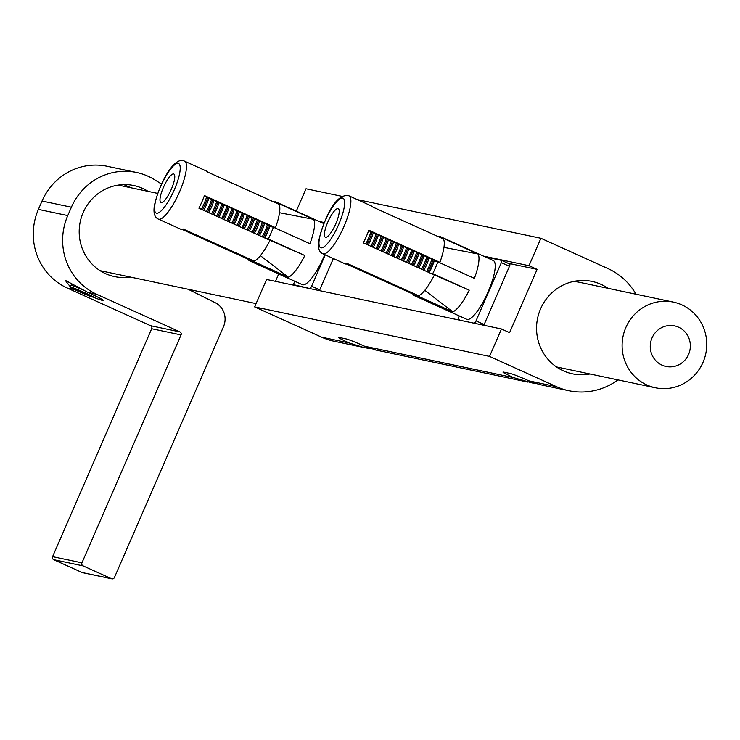 <?xml version="1.0" encoding="UTF-8"?>
<svg xmlns="http://www.w3.org/2000/svg" width="740" height="740" viewBox="0 0 740 740"><rect width="100%" height="100%" fill="white"/><g stroke="black" fill="none" stroke-linecap="round" stroke-linejoin="round"><path stroke-width="1.11" d="M324.573 232.499A15.67 3.996 -65.7 0 0 325.35 237.225A15.67 3.996 -65.7 0 0 332.898 229.576A15.67 3.996 -65.7 0 0 339.04 213.398A15.67 3.996 -65.7 0 0 338.254 208.671A15.67 3.996 -65.7 0 0 330.706 216.321A15.67 3.996 -65.7 0 0 324.573 232.499M348.956 195.813L371.286 205.905A31.792 8.103 114.3 0 1 372.312 206.83L443.362 238.937A31.792 8.103 114.3 0 1 443.926 247.604A31.792 8.103 114.3 0 1 439.902 262.321L368.853 230.214A31.792 8.103 114.3 0 1 363.349 242.868L434.399 274.984A31.792 8.103 114.3 0 1 418.655 295.769L347.596 263.662A31.792 8.103 114.3 0 1 345.099 263.847L322.769 253.755A31.792 8.103 114.3 0 0 338.088 238.234A31.792 8.103 114.3 0 0 350.547 205.406A31.792 8.103 114.3 0 0 348.956 195.813C334.489 192.474 322.751 223.499 318.755 240.676C317.728 247.733 319.07 252.09 322.769 253.755M346.477 264.004L413.207 294.159M439.902 262.321L435.564 260.915L368.677 230.695M370.981 231.731A18.426 4.699 114.3 0 1 368.492 238.4A18.426 4.699 114.3 0 1 365.782 243.969M372.128 232.249A18.426 4.699 114.3 0 1 369.639 238.918A18.426 4.699 114.3 0 1 366.92 244.487M373.247 232.758A15.244 3.885 114.3 0 1 368.113 245.023M376.059 234.025A18.426 4.699 114.3 0 1 373.561 240.685A18.426 4.699 114.3 0 1 370.851 246.263M377.206 234.543A18.426 4.699 114.3 0 1 374.708 241.203A18.426 4.699 114.3 0 1 371.998 246.781M378.316 235.052A15.244 3.885 114.3 0 1 373.182 247.317M381.128 236.319A18.426 4.699 114.3 0 1 378.639 242.979A18.426 4.699 114.3 0 1 375.92 248.548M382.275 236.837A18.426 4.699 114.3 0 1 379.777 243.497A18.426 4.699 114.3 0 1 377.067 249.066M383.394 237.337A15.244 3.885 114.3 0 1 378.251 249.602M386.197 238.604A18.426 4.699 114.3 0 1 383.709 245.273A18.426 4.699 114.3 0 1 380.989 250.842M387.344 239.122A18.426 4.699 114.3 0 1 384.856 245.791A18.426 4.699 114.3 0 1 382.136 251.36M388.463 239.631A15.244 3.885 114.3 0 1 383.32 251.896M391.266 240.898A18.426 4.699 114.3 0 1 388.778 247.567A18.426 4.699 114.3 0 1 386.067 253.136M392.413 241.416A18.426 4.699 114.3 0 1 389.925 248.085A18.426 4.699 114.3 0 1 387.205 253.654M393.532 241.925A15.244 3.885 114.3 0 1 388.398 254.19M396.344 243.192A18.426 4.699 114.3 0 1 393.846 249.852A18.426 4.699 114.3 0 1 391.136 255.429M397.491 243.71A18.426 4.699 114.3 0 1 394.993 250.37A18.426 4.699 114.3 0 1 392.283 255.947M398.601 244.219A15.244 3.885 114.3 0 1 393.467 256.484M401.413 245.486A18.426 4.699 114.3 0 1 398.925 252.146A18.426 4.699 114.3 0 1 396.205 257.714M402.56 246.004A18.426 4.699 114.3 0 1 400.062 252.664A18.426 4.699 114.3 0 1 397.352 258.232M403.679 246.503A15.244 3.885 114.3 0 1 398.536 258.769M406.482 247.78A18.426 4.699 114.3 0 1 403.994 254.44A18.426 4.699 114.3 0 1 401.274 260.008M407.629 248.289A18.426 4.699 114.3 0 1 405.141 254.958A18.426 4.699 114.3 0 1 402.421 260.526M408.748 248.797A15.244 3.885 114.3 0 1 403.605 261.063M411.551 250.064A18.426 4.699 114.3 0 1 409.063 256.734A18.426 4.699 114.3 0 1 406.353 262.302M412.698 250.582A18.426 4.699 114.3 0 1 410.21 257.252A18.426 4.699 114.3 0 1 407.49 262.82M413.817 251.091A15.244 3.885 114.3 0 1 408.684 263.357M416.629 252.358A18.426 4.699 114.3 0 1 414.132 259.028A18.426 4.699 114.3 0 1 411.421 264.596M417.776 252.877A18.426 4.699 114.3 0 1 415.279 259.536A18.426 4.699 114.3 0 1 412.569 265.114M418.886 253.385A15.244 3.885 114.3 0 1 413.753 265.651M421.698 254.653A18.426 4.699 114.3 0 1 419.21 261.312A18.426 4.699 114.3 0 1 416.49 266.881M422.845 255.171A18.426 4.699 114.3 0 1 420.348 261.831A18.426 4.699 114.3 0 1 417.638 267.399M423.964 255.67A15.244 3.885 114.3 0 1 418.822 267.936M426.767 256.947A18.426 4.699 114.3 0 1 424.279 263.607A18.426 4.699 114.3 0 1 421.56 269.175M427.914 257.464A18.426 4.699 114.3 0 1 425.426 264.125A18.426 4.699 114.3 0 1 422.707 269.693M429.034 257.964A15.244 3.885 114.3 0 1 423.891 270.229M431.836 259.231A18.426 4.699 114.3 0 1 429.348 265.9A18.426 4.699 114.3 0 1 426.638 271.469M432.983 259.749A18.426 4.699 114.3 0 1 430.495 266.418A18.426 4.699 114.3 0 1 427.776 271.987M434.103 260.258A15.244 3.885 114.3 0 1 428.969 272.524M269.98 225.737A18.426 4.699 114.3 0 1 267.492 232.397A18.426 4.699 114.3 0 1 264.772 237.965M324.777 254.662A32.255 8.214 114.3 0 1 323.796 256.993A32.255 8.214 114.3 0 1 302.29 284.65L249.51 260.795A32.255 8.214 114.3 0 1 248.566 259.999L249.093 258.787M270.683 226.052A21.192 5.402 -65.7 0 1 270.507 226.588L273.411 227.199A32.255 8.214 114.3 0 1 271.016 233.137A32.255 8.214 114.3 0 1 268.278 239.011L304.815 255.522A32.255 8.214 -65.7 0 1 288.397 277.204L260.378 255.67M252.09 260.147L251.85 260.693L288.397 277.204M251.85 260.693A32.255 8.214 114.3 0 1 249.51 260.795M333.351 258.538L319.726 289.877A2.303 0.583 114.3 0 1 319.365 290.607M268.278 239.011L266.039 238.539M273.966 202.038A32.255 8.214 114.3 0 1 276.075 202.02A32.255 8.214 114.3 0 1 277.019 202.816L276.797 203.315M268.713 239.751L304.815 255.522M279.535 212.713L313.557 219.327A32.255 8.214 -65.7 0 1 309.958 243.71L273.411 227.199M277.019 202.816L313.557 219.327M312.012 289.053L293.891 284.771A2.303 0.583 -65.7 0 0 293.891 284.771L295.806 285.64M295.787 285.631L293.863 284.761A2.303 0.583 -65.7 0 1 294.224 282.541L294.779 281.256M321.04 222.333A2.303 0.583 -65.7 0 0 321.012 222.324L324.074 222.971M325.23 254.865L311.605 286.204L319.726 289.877M310.097 288.193A2.303 0.583 -65.7 0 0 311.605 286.204M206.562 197.071A18.426 4.699 114.3 0 1 204.074 203.74A18.426 4.699 114.3 0 1 201.354 209.309M207.709 197.589A18.426 4.699 114.3 0 1 205.221 204.258A18.426 4.699 114.3 0 1 202.501 209.827M208.828 198.098A15.244 3.885 114.3 0 1 203.685 210.363M211.631 199.365A18.426 4.699 114.3 0 1 209.143 206.035A18.426 4.699 114.3 0 1 206.423 211.603M212.778 199.883A18.426 4.699 114.3 0 1 210.29 206.553A18.426 4.699 114.3 0 1 207.57 212.121M213.897 200.392A15.244 3.885 114.3 0 1 208.754 212.658M216.709 201.659A18.426 4.699 114.3 0 1 214.212 208.319A18.426 4.699 114.3 0 1 211.501 213.897M217.847 202.177A18.426 4.699 114.3 0 1 215.358 208.837A18.426 4.699 114.3 0 1 212.639 214.415M218.966 202.677A15.244 3.885 114.3 0 1 213.832 214.942M221.778 203.953A18.426 4.699 114.3 0 1 219.281 210.613A18.426 4.699 114.3 0 1 216.57 216.182M222.925 204.471A18.426 4.699 114.3 0 1 220.428 211.131A18.426 4.699 114.3 0 1 217.717 216.7M224.035 204.971A15.244 3.885 114.3 0 1 218.901 217.236M226.847 206.238A18.426 4.699 114.3 0 1 224.359 212.907A18.426 4.699 114.3 0 1 221.639 218.476M227.994 206.756A18.426 4.699 114.3 0 1 225.497 213.425A18.426 4.699 114.3 0 1 222.786 218.994M229.113 207.265A15.244 3.885 114.3 0 1 223.97 219.53M231.916 208.532A18.426 4.699 114.3 0 1 229.428 215.201A18.426 4.699 114.3 0 1 226.708 220.77M233.063 209.05A18.426 4.699 114.3 0 1 230.575 215.719A18.426 4.699 114.3 0 1 227.855 221.288M234.182 209.559A15.244 3.885 114.3 0 1 229.039 221.824M236.985 210.826A18.426 4.699 114.3 0 1 234.497 217.486A18.426 4.699 114.3 0 1 231.787 223.064M238.132 211.344A18.426 4.699 114.3 0 1 235.644 218.004A18.426 4.699 114.3 0 1 232.924 223.582M239.251 211.844A15.244 3.885 114.3 0 1 234.118 224.118M242.063 213.12A18.426 4.699 114.3 0 1 239.566 219.78A18.426 4.699 114.3 0 1 236.856 225.349M243.21 213.638A18.426 4.699 114.3 0 1 240.713 220.298A18.426 4.699 114.3 0 1 238.003 225.867M244.32 214.138A15.244 3.885 114.3 0 1 239.186 226.403M247.132 215.405A18.426 4.699 114.3 0 1 244.644 222.074A18.426 4.699 114.3 0 1 241.925 227.643M248.279 215.923A18.426 4.699 114.3 0 1 245.782 222.592A18.426 4.699 114.3 0 1 243.071 228.161M249.399 216.431A15.244 3.885 114.3 0 1 244.256 228.697M252.201 217.699A18.426 4.699 114.3 0 1 249.713 224.368A18.426 4.699 114.3 0 1 246.993 229.937M253.348 218.217A18.426 4.699 114.3 0 1 250.86 224.886A18.426 4.699 114.3 0 1 248.141 230.454M254.468 218.726A15.244 3.885 114.3 0 1 249.325 230.991M257.27 219.993A18.426 4.699 114.3 0 1 254.782 226.653A18.426 4.699 114.3 0 1 252.072 232.231M258.417 220.511A18.426 4.699 114.3 0 1 255.929 227.171A18.426 4.699 114.3 0 1 253.21 232.749M259.536 221.02A15.244 3.885 114.3 0 1 254.403 233.285M262.349 222.287A18.426 4.699 114.3 0 1 259.851 228.947A18.426 4.699 114.3 0 1 257.141 234.515M263.496 222.805A18.426 4.699 114.3 0 1 260.998 229.465A18.426 4.699 114.3 0 1 258.288 235.033M264.606 223.304A15.244 3.885 114.3 0 1 259.472 235.57M267.418 224.572A18.426 4.699 114.3 0 1 264.929 231.241A18.426 4.699 114.3 0 1 262.21 236.809M268.565 225.09A18.426 4.699 114.3 0 1 266.067 231.759A18.426 4.699 114.3 0 1 263.357 237.327M269.684 225.598A15.244 3.885 114.3 0 1 264.541 237.864M131.193 187.821L123.802 184.612M81.761 289.322A12.672 0.684 -156.5 0 0 70.8 285.27A12.672 0.684 -156.5 0 0 70.763 285.289A12.672 0.684 -156.5 0 0 70.827 285.418M93.203 296.953A12.672 0.684 -156.5 0 0 81.15 291.07A12.672 0.684 -156.5 0 0 70.032 286.981A12.672 0.684 -156.5 0 0 70.097 287.111A12.672 0.684 -156.5 0 0 82.149 292.994A12.672 0.684 -156.5 0 0 93.268 297.082A12.672 0.684 -156.5 0 0 93.203 296.953M88.125 294.89L75.175 289.173L88.125 294.89M80.577 291.162L80.373 291.653M80.79 292.078L81.049 291.366M636.012 294.224A64.5 62.28 101.9 0 0 607.901 268.555L540.912 238.28L528.989 265.706L537.111 269.369L509.592 332.658L501.47 328.986L489.547 356.412L556.535 386.687A64.5 62.28 101.9 0 0 568.912 390.739A64.5 62.28 101.9 0 0 617.956 379.888M556.535 386.687L528.934 380.869L539.488 384.532L568.912 390.739M608.002 288.322A47.231 45.593 101.9 0 0 591.963 281.413A47.231 45.593 101.9 0 0 540.607 308.811A47.231 45.593 101.9 0 0 572.473 373.829A47.231 45.593 101.9 0 0 589.947 373.978M560.356 367.743L558.21 368.085M535.26 383.357L532.31 382.959A64.5 62.28 -78.1 0 1 532.051 382.913L532.31 382.959M528.934 380.869A16.123 0.869 -156.5 0 0 510.618 373.58L503.57 372.1A16.123 0.869 -156.5 0 0 502.987 372.091A16.123 0.869 -156.5 0 0 513.671 377.65L532.051 382.913M375.855 349.983L364.515 346.209A16.123 0.869 -156.5 0 0 346.19 338.92L339.142 337.44A16.123 0.869 -156.5 0 0 338.568 337.431A16.123 0.869 -156.5 0 0 349.243 342.99L363.451 347.43L364.404 347.624L364.931 346.403M370.204 348.485A64.5 62.28 -78.1 0 1 364.404 347.624M501.47 328.986L266.576 279.479L254.653 306.906L321.641 337.172A64.5 62.28 101.9 0 0 334.027 341.223L363.451 347.43M254.653 306.906L489.547 356.412M278.684 273.985L275.483 281.357M342.185 196.387L306.018 188.765L296.287 211.15M357.263 199.569L540.912 238.28M507.899 263.218L537.111 269.369M319.097 221.464L324.259 222.546M483.516 256.114L528.989 265.706M434.408 260.397A18.426 4.699 114.3 0 1 431.91 267.057A18.426 4.699 114.3 0 1 429.2 272.625M438.394 236.698A32.255 8.214 114.3 0 1 440.494 236.68L493.275 260.526A32.255 8.214 114.3 0 1 488.215 291.653A32.255 8.214 114.3 0 1 466.709 319.31L413.928 295.454A32.255 8.214 114.3 0 1 412.985 294.659L413.512 293.447M435.111 260.711A21.192 5.402 -65.7 0 1 434.926 261.248L437.839 261.858A32.255 8.214 114.3 0 1 435.435 267.797A32.255 8.214 114.3 0 1 432.706 273.671L469.243 290.182A32.255 8.214 -65.7 0 1 452.815 311.864L424.797 290.33M416.509 294.807L416.278 295.353L452.815 311.864M416.278 295.353A32.255 8.214 114.3 0 1 413.928 295.454M509.462 266.308L501.341 262.635A2.303 0.583 -65.7 0 0 501.702 260.415L509.795 264.078A2.303 0.583 114.3 0 1 509.823 264.088A2.303 0.583 114.3 0 1 509.462 266.308L484.145 324.536A2.303 0.583 114.3 0 1 483.793 325.258M432.706 273.671L430.458 273.199M440.494 236.68A32.255 8.214 114.3 0 1 441.438 237.475L441.225 237.975M433.141 274.411L469.243 290.182M443.963 247.373L477.985 253.987A32.255 8.214 -65.7 0 1 474.377 278.37L437.839 261.858M441.438 237.475L477.985 253.987M476.43 323.713L460.225 320.3M460.206 320.291L458.282 319.421A2.303 0.583 -65.7 0 1 458.643 317.201L459.207 315.915M485.44 256.983A2.303 0.583 -65.7 0 1 485.468 256.993L501.674 260.406A2.303 0.583 -65.7 0 1 501.702 260.415L509.823 264.088M501.341 262.635L476.024 320.864L484.145 324.536M474.525 322.853A2.303 0.583 -65.7 0 0 476.024 320.864M93.009 297.11A23.042 1.249 -156.5 0 0 103.138 300.301A23.042 1.249 -156.5 0 0 87.894 292.43L65.185 280.293L70.18 286.63M161.542 184.047L154.577 179.718A59.894 57.831 101.9 0 0 148.028 176.222A59.894 57.831 101.9 0 0 136.539 172.466A59.894 57.831 101.9 0 0 71.401 207.219L42.041 201.03A59.894 57.831 -78.1 0 1 107.171 166.278L136.539 172.466M130.083 277.047A46.537 44.927 -78.1 0 1 114.58 276.603A46.537 44.927 -78.1 0 1 105.654 273.689A46.537 44.927 -78.1 0 1 81.465 217.097A46.537 44.927 -78.1 0 1 133.783 185.537A46.537 44.927 -78.1 0 1 142.709 188.46A46.537 44.927 -78.1 0 1 148.139 191.392M74.796 289.664L67.34 288.091A59.894 57.831 -78.1 0 1 38.406 209.392L67.766 215.581L71.401 207.219M38.406 209.392L42.041 201.03M83.019 572.705A2.303 2.22 -78.1 0 1 82.112 572.51L53.696 559.671A2.303 2.22 -78.1 0 1 52.586 556.637L81.946 562.826L181.041 334.924L151.681 328.736L52.586 556.637M82.112 572.51L111.481 578.699L83.056 565.86L53.696 559.671M188.21 289.303L215.174 302.679A18.426 17.797 101.9 0 1 223.508 326.627L114.423 577.505A2.303 2.22 101.9 0 1 111.916 578.846L82.556 572.658M67.766 215.581A59.894 57.831 101.9 0 0 96.7 294.279L87.894 292.43M151.681 328.736A2.303 2.22 101.9 0 0 150.562 325.711L179.931 331.899L96.7 294.279M179.931 331.899A2.303 2.22 -78.1 0 1 181.041 334.924M81.946 562.826A2.303 2.22 101.9 0 0 83.056 565.86M67.34 288.091L150.562 325.711M157.685 193.399L118.27 185.102M688.57 354.442A20.729 20.017 101.9 0 0 678.562 327.2A20.729 20.017 101.9 0 0 652.033 337.93A20.729 20.017 101.9 0 0 662.05 365.171A20.729 20.017 101.9 0 0 688.57 354.442M703 362.378A43.771 42.263 101.9 0 0 673.456 302.124A43.771 42.263 101.9 0 0 625.864 327.515A43.771 42.263 101.9 0 0 655.399 387.779A43.771 42.263 101.9 0 0 703 362.378M100.085 270.664L256.086 303.604M101.084 270.933L100.233 270.757M204.258 196.035L271.145 226.264L275.483 227.661L204.434 195.554A31.792 8.103 114.3 0 1 198.931 208.218L269.98 240.324A31.792 8.103 114.3 0 1 254.227 261.109L183.178 229.002A31.792 8.103 114.3 0 1 180.68 229.187L158.351 219.096A31.792 8.103 114.3 0 0 173.669 203.574A31.792 8.103 114.3 0 0 186.119 170.746A31.792 8.103 114.3 0 0 184.538 161.154L206.867 171.245A31.792 8.103 114.3 0 1 207.885 172.17L278.934 204.286A31.792 8.103 114.3 0 1 279.498 212.944A31.792 8.103 114.3 0 1 275.483 227.661M174.612 178.747A15.67 3.996 -65.7 0 0 173.835 174.02A15.67 3.996 -65.7 0 0 166.287 181.661A15.67 3.996 -65.7 0 0 160.145 197.839A15.67 3.996 -65.7 0 0 160.931 202.566A15.67 3.996 -65.7 0 0 168.48 194.916A15.67 3.996 -65.7 0 0 174.612 178.747M182.049 229.345L248.779 259.5M344.359 206.377A27.186 6.928 -65.7 0 0 334.554 204.314A27.186 6.928 -65.7 0 0 319.255 239.52A27.186 6.928 -65.7 0 0 329.05 241.582A27.186 6.928 -65.7 0 0 344.359 206.377M513.671 377.65L364.515 346.209M349.243 342.99L321.641 337.172M154.827 204.86A27.186 6.928 -65.7 0 0 164.631 206.922A27.186 6.928 -65.7 0 0 179.931 171.726A27.186 6.928 -65.7 0 0 170.135 169.654A27.186 6.928 -65.7 0 0 154.827 204.86M276.075 202.02L323.815 223.591M120.74 184.797L120.417 185.546M73.353 284.262L70.8 285.27M70.763 285.289L70.032 286.981M94.008 295.399L93.268 297.082M527.879 382.09L375.06 349.872M574.49 281.256L673.456 302.124M556.434 366.92L655.399 387.779M184.538 161.154C173.308 155.409 158.156 186.832 154.327 206.025C153.31 213.074 154.642 217.431 158.351 219.096"/></g></svg>
